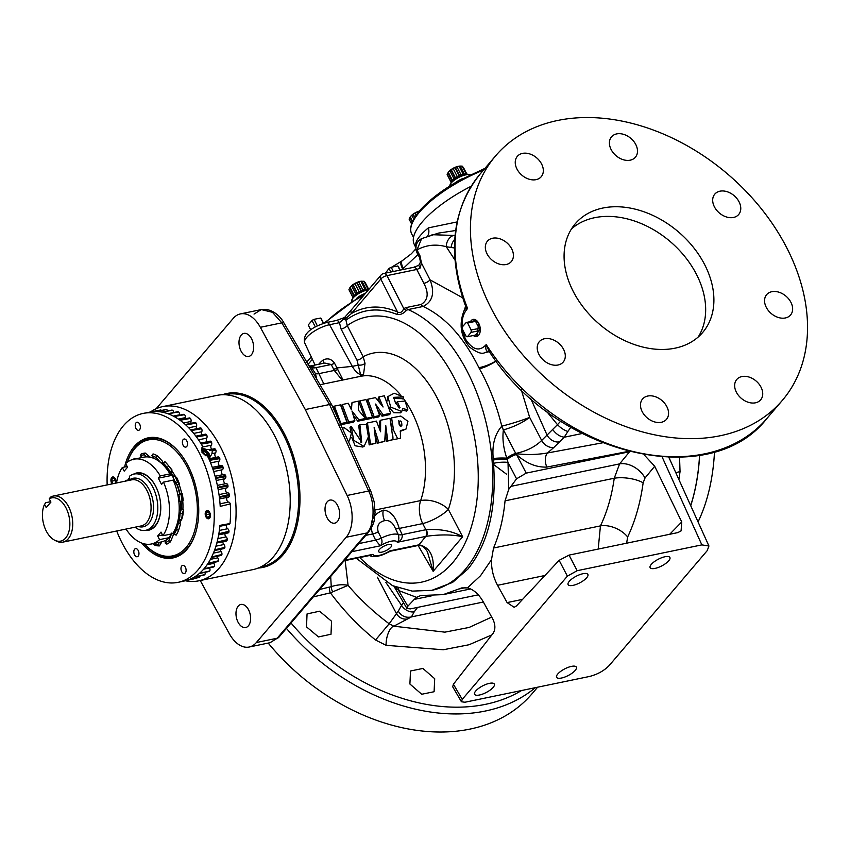 <?xml version="1.0" encoding="UTF-8"?>
<svg xmlns="http://www.w3.org/2000/svg" width="850" height="850" viewBox="0 0 850 850"><rect width="100%" height="100%" fill="white"/><g stroke="black" fill="none" stroke-linecap="round" stroke-linejoin="round"><path stroke-width="1.27" d="M398.735 420.761L398.947 421.632C398.916 425.691 399.882 426.913 401.859 425.329C401.784 421.334 400.817 420.102 398.947 421.632L400.541 426.371M397.63 438.706L400.446 438.239L400.371 430.631L405.981 429.101L407.936 421.366L400.817 416.054L391.574 417.881L393.561 430.185L397.63 438.706M392.87 439.748L400.446 438.239M400.191 431.375L405.981 429.101M348.288 441.405L349.488 440.789L351.443 433.054L344.335 427.741L342.306 428.166M403.495 396.929L394.198 393.231L387.834 396.631L390.734 407.118L401.71 411.506L402.698 408.606L407.798 409.732L405.057 401.03L397.226 401.795L400.01 407.596L395.686 403.527L393.624 397.343L403.495 396.929M387.834 396.631L386.846 401.561M388.684 406.64L393.688 412.696L400.626 412.834L401.71 411.506M402.273 410.157L406.714 411.103L407.809 409.721M417.945 254.543L402.709 268.951A10.466 3.209 -123.9 0 1 402.549 268.642A10.466 3.209 -123.9 0 1 401.274 261.364L391.765 267.123M359.869 424.501L361.696 442.212L351.146 426.328L353.759 440.332L364.055 446.462L368.433 436.804L366.318 424.596L359.869 424.501L358.711 425.744L360.889 442.202M351.146 426.328L349.987 427.561L350.721 431.428M345.451 435.126L344.218 432.406M183.09 445.219A4.133 2.476 -101.7 0 0 185.81 447.1A4.133 2.476 -101.7 0 0 186.788 440.895A4.133 2.476 -101.7 0 0 184.131 439.004A4.133 2.476 -101.7 0 0 183.09 445.219M134.544 554.848A4.133 2.476 -101.7 0 0 137.264 556.729A4.133 2.476 -101.7 0 0 138.242 550.524A4.133 2.476 -101.7 0 0 135.586 548.633A4.133 2.476 -101.7 0 0 134.544 554.848M181.688 571.625A4.133 2.476 -101.7 0 0 184.407 573.506A4.133 2.476 -101.7 0 0 185.385 567.301A4.133 2.476 -101.7 0 0 182.729 565.409A4.133 2.476 -101.7 0 0 181.688 571.625M698.232 336.983A83.736 60.743 40.5 0 0 696.373 274.168A83.736 60.743 40.5 0 0 571.519 228.873M573.367 291.678A83.736 60.743 40.5 0 0 702.695 332.456A83.736 60.743 40.5 0 0 704.607 264.52A83.736 60.743 40.5 0 0 575.28 223.752A83.736 60.743 40.5 0 0 573.367 291.678M571.455 666.379A11.124 3.761 152.7 0 0 560.713 671.351A11.124 3.761 152.7 0 0 556.601 677.301A11.124 3.761 152.7 0 0 561.521 678.024A11.124 3.761 152.7 0 0 572.252 673.051A11.124 3.761 152.7 0 0 576.374 667.101A11.124 3.761 152.7 0 0 571.455 666.379M489.43 683.347A11.124 3.761 152.7 0 0 478.688 688.33A11.124 3.761 152.7 0 0 474.576 694.28A11.124 3.761 152.7 0 0 479.496 695.003A11.124 3.761 152.7 0 0 490.227 690.019A11.124 3.761 152.7 0 0 494.349 684.069A11.124 3.761 152.7 0 0 489.43 683.347M664.987 556.75A11.124 3.761 152.7 0 0 654.245 561.722A11.124 3.761 152.7 0 0 650.133 567.673A11.124 3.761 152.7 0 0 655.053 568.395A11.124 3.761 152.7 0 0 665.784 563.423A11.124 3.761 152.7 0 0 669.896 557.472A11.124 3.761 152.7 0 0 664.987 556.75M582.962 573.718A11.124 3.761 152.7 0 0 572.22 578.691A11.124 3.761 152.7 0 0 568.108 584.641A11.124 3.761 152.7 0 0 573.028 585.363A11.124 3.761 152.7 0 0 583.759 580.391A11.124 3.761 152.7 0 0 587.871 574.441A11.124 3.761 152.7 0 0 582.962 573.718M714.425 206.869A15.704 11.39 40.5 0 0 738.671 214.519A15.704 11.39 40.5 0 0 739.032 201.779A15.704 11.39 40.5 0 0 714.776 194.14A15.704 11.39 40.5 0 0 714.425 206.869M611.15 149.589A15.704 11.39 40.5 0 0 635.396 157.229A15.704 11.39 40.5 0 0 635.758 144.489A15.704 11.39 40.5 0 0 611.511 136.85A15.704 11.39 40.5 0 0 611.15 149.589M516.981 169.076A15.704 11.39 40.5 0 0 541.227 176.715A15.704 11.39 40.5 0 0 541.588 163.976A15.704 11.39 40.5 0 0 517.342 156.336A15.704 11.39 40.5 0 0 516.981 169.076M487.071 253.916A15.704 11.39 40.5 0 0 511.328 261.566A15.704 11.39 40.5 0 0 511.679 248.827A15.704 11.39 40.5 0 0 487.433 241.177A15.704 11.39 40.5 0 0 487.071 253.916M306.51 626.875L318.495 636.926L331.001 634.238L331.564 621.254L319.579 611.214L307.052 613.923L306.51 626.875M409.902 684.016L421.717 694.259L434.095 691.73L434.701 678.714L422.907 668.451L410.507 670.99L409.902 684.016M766.296 307.381A15.704 11.39 40.5 0 0 790.543 315.021A15.704 11.39 40.5 0 0 790.904 302.292A15.704 11.39 40.5 0 0 766.657 294.642A15.704 11.39 40.5 0 0 766.296 307.381M538.953 354.418A15.704 11.39 40.5 0 0 563.199 362.068A15.704 11.39 40.5 0 0 563.561 349.329A15.704 11.39 40.5 0 0 539.304 341.689A15.704 11.39 40.5 0 0 538.953 354.418M642.218 411.708A15.704 11.39 40.5 0 0 666.464 419.358A15.704 11.39 40.5 0 0 666.825 406.619A15.704 11.39 40.5 0 0 642.579 398.979A15.704 11.39 40.5 0 0 642.218 411.708M736.387 392.222A15.704 11.39 40.5 0 0 760.633 399.872A15.704 11.39 40.5 0 0 760.994 387.132A15.704 11.39 40.5 0 0 736.748 379.493A15.704 11.39 40.5 0 0 736.387 392.222M238.032 622.157A11.773 7.066 -101.7 0 0 245.682 627.523A11.773 7.066 -101.7 0 0 248.561 609.822A11.773 7.066 -101.7 0 0 240.911 604.456A11.773 7.066 -101.7 0 0 238.032 622.157M327.08 517.788A11.773 7.066 -101.7 0 0 334.73 523.154A11.773 7.066 -101.7 0 0 337.599 505.453A11.773 7.066 -101.7 0 0 329.949 500.087A11.773 7.066 -101.7 0 0 327.08 517.788M241.049 351.103A11.773 7.066 -101.7 0 0 248.689 356.469A11.773 7.066 -101.7 0 0 251.568 338.767A11.773 7.066 -101.7 0 0 243.918 333.402A11.773 7.066 -101.7 0 0 241.049 351.103M135.957 428.442A4.133 2.476 -101.7 0 0 138.667 430.323A4.133 2.476 -101.7 0 0 139.644 424.108A4.133 2.476 -101.7 0 0 136.999 422.227A4.133 2.476 -101.7 0 0 135.957 428.442M364.586 293.643A11.773 3.984 152.7 0 0 357.138 297.787M365.999 289.34L368.454 289.149A11.146 3.772 152.7 0 0 353.037 297.043A11.146 3.772 152.7 0 0 352.941 297.16L354.131 295.726A8.957 3.028 -27.3 0 1 354.131 295.726A8.957 3.028 -27.3 0 1 354.206 295.641A8.957 3.028 -27.3 0 1 354.291 295.534L350.094 287.396A8.957 3.028 152.7 0 0 350.009 287.491A8.957 3.028 152.7 0 0 349.924 287.587L353.929 296.151M368.167 289.181L364.087 281.276A8.957 3.028 152.7 0 0 363.917 281.233L361.176 281.318L365.373 289.467L366.18 289.329L361.973 281.191L361.176 281.318A8.957 3.028 152.7 0 0 360.889 281.382L358.679 281.871L362.886 290.009L365.086 289.521A8.957 3.028 -27.3 0 1 365.373 289.467L366.18 289.329M362.886 290.009L361.356 290.774L357.149 282.625A8.957 3.028 152.7 0 0 356.819 282.774L361.016 290.923A8.957 3.028 -27.3 0 1 361.356 290.774M361.016 290.923L359.082 291.699L354.886 283.56L353.09 284.856A8.957 3.028 152.7 0 0 352.803 285.047L351.603 285.812L355.81 293.951L357.011 293.197A8.957 3.028 -27.3 0 1 357.297 292.995L359.082 291.699M355.81 293.951L354.291 295.534M361.59 281.223A7.618 2.571 152.7 0 0 361.261 281.233A7.618 2.571 152.7 0 0 350.721 286.631A7.618 2.571 152.7 0 0 350.657 286.705A7.618 2.571 152.7 0 0 350.593 286.779M350.094 287.396L351.603 285.812M354.886 283.56L356.819 282.774M357.149 282.625L358.679 281.871M368.603 289.149L365.107 282.37L363.896 281.701M413.504 237.447L411.708 233.962A73.27 24.756 -27.3 0 1 410.911 231.678A73.27 24.756 -27.3 0 1 459.361 181.624A73.27 24.756 -27.3 0 1 483.469 170.085M537.636 687.193L532.036 693.759A188.413 136.669 -139.5 0 1 268.207 643.078M488.771 351.284A5.026 3.156 -101.2 0 0 488.569 351.379L484.914 352.601C481.897 354.408 476.776 352.559 469.551 347.044C460.264 335.846 458.681 323.127 464.791 308.89C465.566 306.223 465.672 304.916 465.141 304.959L467.585 308.465C461.072 316.104 460.36 326.294 465.439 339.022C472.611 350.041 479.538 351.889 486.221 344.579L489.281 351.464L488.538 351.284A5.026 3.527 -99.6 0 0 487.815 351.517C485.86 350.742 485.329 348.436 486.221 344.579A188.413 136.669 40.5 0 0 766.912 418.455C709.421 492.936 554.136 453.942 489.079 351.22M473.344 335.516A8.712 5.228 -101.7 0 0 476.765 336.462A8.712 5.228 -101.7 0 0 478.773 323.382L473.237 319.388A8.712 5.228 -101.7 0 0 470.475 321.619M786.633 247.552A188.413 136.669 40.5 0 0 495.646 155.816A188.413 136.669 40.5 0 0 491.342 308.656A188.413 136.669 40.5 0 0 782.329 400.392A188.413 136.669 40.5 0 0 786.633 247.552M319.611 589.486L331.256 586.638L330.682 576.513M381.299 538.103C382.489 541.418 382.139 543.989 380.248 545.817L375.647 540.122A10.466 3.198 153.5 0 0 381.299 538.103A18.594 6.279 -27.3 0 1 391.351 534.523A18.594 6.279 -27.3 0 1 398.289 534.586L395.356 528.403C392.796 522.421 389.215 519.839 384.604 520.668C378.739 522.006 376.603 525.767 378.207 531.951L381.299 538.103M455.642 230.52L438.547 233.091L421.611 238.627L416.978 249.921L419.974 255.829L421.473 263.086L430.036 279.852C435.03 292.761 432.724 301.623 423.13 306.457L408.064 309.581A145.499 87.252 78.3 0 1 487.178 427.316A145.499 87.252 78.3 0 1 465.141 569.553A145.499 87.252 78.3 0 1 431.821 590.346L452.551 582.441L467.978 568.958C488.219 543.734 496.719 508.523 493.499 463.324A10.466 2.104 175.1 0 1 508.013 462.453L508.725 489.377L505.049 500.831L614.242 478.242C611.756 495.986 607.155 511.859 600.44 525.884L598.198 549.079M431.598 595.818L414.226 599.409L416.596 597.359L420.676 595.531L443.158 594.617L461.805 587.903L467.404 587.892L480.537 575.716L491.513 559.629L493.521 548.016C499.534 534.097 503.381 518.372 505.049 500.831M150.397 411.995A88.953 53.348 78.3 0 1 162.796 406.598A88.953 53.348 78.3 0 1 227.928 464.312A88.953 53.348 78.3 0 1 219.226 568.097A88.953 53.348 78.3 0 1 198.847 580.805A88.953 53.348 78.3 0 1 185.311 580.763M162.796 406.598L216.931 395.388A88.953 53.348 78.3 0 1 220.394 394.868A88.953 53.348 78.3 0 1 282.986 455.834A88.953 53.348 78.3 0 1 273.36 556.888A88.953 53.348 78.3 0 1 256.371 568.703A88.953 53.348 78.3 0 1 252.981 569.606L198.847 580.805M388.397 544.499A7.289 2.465 152.7 0 0 381.363 547.761A7.289 2.465 152.7 0 0 378.664 551.661A7.289 2.465 152.7 0 0 381.884 552.128A7.289 2.465 152.7 0 0 388.918 548.877A7.289 2.465 152.7 0 0 391.606 544.977A7.289 2.465 152.7 0 0 388.397 544.499M699.624 455.26A167.588 100.502 78.3 0 1 690.731 505.718M714.499 451.775A168.226 100.884 78.3 0 1 698.052 521.932M209.61 518.149A4.186 2.507 -101.7 0 0 209.674 512.454A4.186 2.507 -101.7 0 0 205.998 511.147A4.186 2.507 -101.7 0 0 205.934 516.842A4.186 2.507 -101.7 0 0 209.61 518.149M206.954 510.531A4.207 2.529 -101.7 0 0 205.998 511.126A4.207 2.529 -101.7 0 0 205.934 516.853A4.207 2.529 -101.7 0 0 208.654 518.766A4.207 2.529 -101.7 0 0 209.684 512.444A4.207 2.529 -101.7 0 0 206.954 510.531A4.207 2.529 -101.7 0 0 205.923 516.853A4.207 2.529 -101.7 0 0 208.664 518.766M209.281 516.874L207.294 517.278A3.018 1.817 -101.7 0 0 209.111 517.172A3.018 1.817 -101.7 0 0 209.546 516.332A3.018 1.817 -101.7 0 0 209.631 514.537A3.018 1.817 -101.7 0 0 209.153 513.071A3.018 1.817 -101.7 0 0 208.728 512.412A3.018 1.817 -101.7 0 0 208.324 512.019L206.497 512.125L205.987 514.76L207.294 517.278L209.44 516.556M209.291 513.209L208.324 512.019A3.018 1.817 -101.7 0 0 206.497 512.125A3.018 1.817 -101.7 0 0 205.987 514.76A3.018 1.817 -101.7 0 0 207.294 517.278M115.058 483.278A3.018 1.817 -101.7 0 0 115.26 482.779A3.018 1.817 -101.7 0 0 115.356 480.983A3.018 1.817 -101.7 0 0 114.877 479.506A3.018 1.817 -101.7 0 0 114.453 478.858A3.018 1.817 -101.7 0 0 114.049 478.454A3.018 1.817 -101.7 0 0 112.221 478.561A3.018 1.817 -101.7 0 0 111.711 481.196A3.018 1.817 -101.7 0 0 112.986 483.703L111.711 481.196L112.221 478.561L114.049 478.454L115.016 479.655M112.678 476.967A4.207 2.529 -101.7 0 1 115.409 478.89A4.207 2.529 -101.7 0 1 116.036 483.076A4.186 2.507 -101.7 0 0 114.888 478.082A4.186 2.507 -101.7 0 0 111.722 477.594A4.207 2.529 -101.7 0 0 111.658 483.289A4.207 2.529 -101.7 0 0 112.019 483.905A4.207 2.529 -101.7 0 1 111.658 483.289A4.207 2.529 -101.7 0 1 112.678 476.967A4.207 2.529 -101.7 0 0 111.722 477.572A4.186 2.507 -101.7 0 0 112.03 483.905M208.462 457.821A5.228 3.793 40.5 0 0 208.558 453.613A5.228 3.793 40.5 0 0 201.609 450.266M209.429 458.575A6.534 4.739 40.5 0 0 209.164 453.879A6.534 4.739 40.5 0 0 201.514 449.427M129.37 480.048L129.434 476.297A28.719 17.223 78.3 0 1 134.13 474.034A28.719 17.223 78.3 0 1 152.788 487.114A28.719 17.223 78.3 0 1 145.775 530.283A28.719 17.223 78.3 0 1 135.044 527.202M50.564 497.154A23.534 14.11 78.3 0 1 53.348 496.049A23.534 14.11 78.3 0 1 68.627 506.77A23.534 14.11 78.3 0 1 62.879 542.13A23.534 14.11 78.3 0 1 56.429 541.099L54.57 540.154A22.079 13.239 -101.7 0 0 68.446 532.992A22.079 13.239 -101.7 0 0 66.013 507.939A22.079 13.239 -101.7 0 0 49.236 498.812L50.564 497.154M49.236 498.812L50.926 502.074L46.219 507.588L44.54 504.326L45.857 502.669L50.713 501.659M44.54 504.326A22.079 13.239 -101.7 0 0 46.282 531.059A22.079 13.239 -101.7 0 0 54.57 540.154M144.351 543.883A59.245 35.53 -101.7 0 0 190.315 541.354A59.245 35.53 -101.7 0 0 187.042 466.862A59.245 35.53 -101.7 0 0 127.426 462.113M195.978 531.686A60.339 36.189 78.3 0 1 144.288 543.872M212.798 450.755L215.942 450.213A86.073 51.616 -101.7 0 0 215.528 449.406A86.073 51.616 -101.7 0 0 215.433 449.236L212.415 449.926L211.969 453.634L209.121 458.756M208.898 458.809L218.036 456.918A2.55 1.53 78.3 0 1 219.364 457.566L209.387 459.946A86.179 51.68 78.3 0 0 207.921 456.609L202.258 452.083L202.311 446.888M219.364 530.442L227.683 528.721A2.507 1.509 78.3 0 1 226.78 527.712A2.507 1.509 78.3 0 1 226.482 524.928M217.929 538.581L226.089 536.892A2.507 1.509 78.3 0 1 225.367 535.989A2.507 1.509 78.3 0 1 224.984 533.566M215.921 546.178L223.89 544.531A2.507 1.509 78.3 0 1 223.337 543.766A2.507 1.509 78.3 0 1 222.902 541.747M213.403 553.127L221.106 551.533A2.507 1.509 78.3 0 1 220.702 550.938A2.507 1.509 78.3 0 1 220.267 549.355M210.439 559.343L217.759 557.834A2.507 1.509 78.3 0 1 217.504 557.419A2.507 1.509 78.3 0 1 217.133 556.293M207.124 564.729L213.903 563.327A2.507 1.509 78.3 0 1 213.796 563.125A2.507 1.509 78.3 0 1 213.531 562.487M179.531 415.172A2.507 1.509 78.3 0 1 179.541 414.8A2.55 1.53 -101.7 0 0 178.585 411.921A86.073 51.616 -101.7 0 0 177.863 411.655L167.917 413.737A86.179 51.68 78.3 0 0 162.191 412.154L172.593 410.21A86.073 51.616 -101.7 0 0 171.87 410.072L162.244 412.038M185.332 418.795A2.507 1.509 78.3 0 1 185.321 417.647A2.55 1.53 -101.7 0 0 184.567 414.672A86.073 51.616 -101.7 0 0 183.844 414.29L173.91 416.404A86.179 51.68 78.3 0 0 168.194 413.833L178.585 411.921M191.059 423.321A2.507 1.509 78.3 0 1 191.006 421.451A2.55 1.53 -101.7 0 0 190.442 418.434A86.073 51.616 -101.7 0 0 189.741 417.924L179.807 420.091A86.179 51.68 78.3 0 0 174.176 416.553L184.567 414.672M196.637 428.708A2.507 1.509 78.3 0 1 196.509 426.169A2.55 1.53 -101.7 0 0 196.159 423.141A86.073 51.616 -101.7 0 0 195.479 422.524L185.544 424.724A86.179 51.68 78.3 0 0 180.072 420.283L190.442 418.434M201.992 434.881A2.507 1.509 78.3 0 1 201.96 434.817A2.507 1.509 78.3 0 1 201.769 431.757A2.55 1.53 -101.7 0 0 201.631 428.751A86.073 51.616 -101.7 0 0 200.982 428.028L191.048 430.27A86.179 51.68 78.3 0 0 185.799 424.957L196.159 423.141M207.049 441.766A2.507 1.509 78.3 0 1 206.805 441.373A2.507 1.509 78.3 0 1 206.72 438.132A2.55 1.53 -101.7 0 0 206.794 435.189A86.073 51.616 -101.7 0 0 206.189 434.371L196.244 436.656A86.179 51.68 78.3 0 0 191.292 430.546L201.631 428.751M219.757 465.821A2.507 1.509 78.3 0 1 218.801 464.78A2.507 1.509 78.3 0 1 219.109 461.136A2.55 1.53 -101.7 0 0 219.81 458.607A86.073 51.616 -101.7 0 0 219.364 457.566M222.987 474.64A2.507 1.509 78.3 0 1 221.786 473.503A2.507 1.509 78.3 0 1 222.243 469.774A2.55 1.53 -101.7 0 0 223.136 467.447A86.073 51.616 -101.7 0 0 222.764 466.363L212.766 468.764A86.179 51.68 78.3 0 0 209.557 460.339L219.81 458.607M225.643 483.671A2.507 1.509 78.3 0 1 224.188 482.502A2.507 1.509 78.3 0 1 224.793 478.731M219.002 494.594L227.577 492.83A2.507 1.509 78.3 0 1 225.983 491.672A2.507 1.509 78.3 0 1 226.366 487.985M220.033 503.827L228.576 502.053A2.507 1.509 78.3 0 1 227.152 500.894A2.507 1.509 78.3 0 1 227.322 497.346M211.735 449.289A2.507 1.509 78.3 0 1 211.268 448.619A2.507 1.509 78.3 0 1 211.299 445.209A2.55 1.53 -101.7 0 0 211.586 442.372A86.073 51.616 -101.7 0 0 211.023 441.469L201.078 443.785A86.179 51.68 78.3 0 0 196.477 436.964L206.794 435.189M201.652 448.163L206.922 449.512L211.034 449.427M215.996 457.342A2.507 1.509 78.3 0 1 215.284 456.45A2.507 1.509 78.3 0 1 215.443 452.912A2.55 1.53 -101.7 0 0 215.942 450.213M205.062 572.326A2.55 1.53 78.3 0 1 204.85 574.621L194.523 576.948A86.179 51.68 78.3 0 0 199.261 573.516L209.206 571.455A86.073 51.616 -101.7 0 0 209.791 570.966L199.484 573.325A86.179 51.68 78.3 0 0 203.83 568.969L213.796 566.961A86.073 51.616 -101.7 0 0 214.317 566.355L204.032 568.746A86.179 51.68 78.3 0 0 207.942 563.518L217.919 561.542A86.073 51.616 -101.7 0 0 218.376 560.83L208.123 563.253A86.179 51.68 78.3 0 0 211.533 557.228L221.521 555.294A86.073 51.616 -101.7 0 0 221.924 554.487L211.682 556.92A86.179 51.68 78.3 0 0 214.561 550.173L224.57 548.271A86.073 51.616 -101.7 0 0 224.899 547.379L214.689 549.833A86.179 51.68 78.3 0 0 216.994 542.438L227.024 540.579A86.073 51.616 -101.7 0 0 227.279 539.601L217.09 542.077A86.179 51.68 78.3 0 0 218.801 534.129L228.841 532.302A86.073 51.616 -101.7 0 0 229.022 531.261L218.864 533.736A86.179 51.68 78.3 0 0 219.948 525.353L230.01 523.547A86.073 51.616 -101.7 0 0 230.286 503.922L220.214 506.388A86.179 51.68 78.3 0 0 219.374 497.303L229.521 495.561A86.073 51.616 -101.7 0 0 229.373 494.413L219.321 496.868A86.179 51.68 78.3 0 0 217.844 487.783L228.023 486.041A86.073 51.616 -101.7 0 0 227.8 484.904L217.759 487.348A86.179 51.68 78.3 0 0 215.688 478.369L225.887 476.638A86.073 51.616 -101.7 0 0 225.59 475.511L215.571 477.944A86.179 51.68 78.3 0 0 212.914 469.179L223.136 467.447M199.994 575.886A2.55 1.53 78.3 0 1 199.559 577.267L189.21 579.551A86.179 51.68 78.3 0 0 194.289 577.086L204.223 574.993A86.073 51.616 -101.7 0 0 204.85 574.621M116.705 530.995A86.254 51.722 -101.7 0 0 122.134 543.033A86.254 51.722 -101.7 0 0 178.479 582.261L184.694 580.901A86.179 51.68 78.3 0 0 188.955 579.647L198.9 577.511A86.073 51.616 -101.7 0 0 199.559 577.267M203.777 569.032L213.722 566.982A2.55 1.53 -101.7 0 0 213.796 566.961M178.479 582.261A86.254 51.722 -101.7 0 0 199.197 452.699A86.254 51.722 -101.7 0 0 143.523 413.344A86.254 51.722 -101.7 0 0 107.164 484.914M211.586 442.372L201.28 444.125A86.179 51.68 78.3 0 1 202.704 446.505L202.002 447.334M162.382 412.016L161.925 412.101A86.179 51.68 78.3 0 0 156.251 411.538L166.653 409.551A86.073 51.616 -101.7 0 0 165.952 409.541L155.986 411.538A86.179 51.68 78.3 0 0 150.439 411.995L160.852 409.966A86.073 51.616 -101.7 0 0 160.161 410.082L150.184 412.038A86.179 51.68 78.3 0 0 149.77 412.123L143.523 413.344M124.589 467.011A61.306 36.763 78.3 0 1 179.424 452.54A61.306 36.763 78.3 0 1 188.062 465.768A61.306 36.763 78.3 0 1 195.872 532.036A61.306 36.763 78.3 0 1 141.854 543.139M158.132 492.044A28.719 17.223 -101.7 0 0 155.752 486.498A28.719 17.223 -101.7 0 0 137.105 473.418L134.13 474.034M145.775 530.283L148.739 529.667A28.719 17.223 -101.7 0 0 160.65 504.231M173.209 476.744A37.953 22.759 -101.7 0 0 165.346 466.767L161.489 463.324A43.297 25.968 78.3 0 1 169.979 473.896L172.996 476.839M116.493 482.981A43.297 25.968 78.3 0 1 122.326 467.489L124.206 471.123L127.532 467.224L125.651 463.579A43.297 25.968 78.3 0 1 133.832 459.212L143.544 457.204A43.297 25.968 78.3 0 1 161.489 463.324M133.482 474.183A29.251 17.542 78.3 0 1 155.678 486.285A29.251 17.542 78.3 0 1 158.111 491.98A29.251 17.542 78.3 0 1 160.661 504.284A29.251 17.542 78.3 0 1 145.106 530.4M459.797 166.101A7.618 2.571 152.7 0 0 459.467 166.122A7.618 2.571 152.7 0 0 448.928 171.509A7.618 2.571 152.7 0 0 448.864 171.594A7.618 2.571 152.7 0 0 448.8 171.668M452.083 180.933L447.939 172.901L447.153 174.462A8.957 3.028 152.7 0 0 447.153 174.601L451.053 182.166M447.939 172.901L452.338 180.625A8.957 3.028 -27.3 0 1 452.338 180.614A8.957 3.028 -27.3 0 1 452.413 180.529A8.957 3.028 -27.3 0 1 452.498 180.423L448.301 172.284A8.957 3.028 152.7 0 0 448.216 172.38A8.957 3.028 152.7 0 0 448.131 172.476L448.864 171.594M464.206 174.229L466.661 174.038A11.146 3.772 152.7 0 0 451.244 181.932A11.146 3.772 152.7 0 0 451.148 182.049L452.136 181.039M325.401 322.788A73.27 24.756 -27.3 0 1 361.154 296.735A73.27 24.756 -27.3 0 1 363.811 295.279M368.241 435.285L369.155 444.911L375.934 443.201L374.138 427.582L378.866 442.595L384.71 441.384L385.73 425.414L387.77 440.746L393.104 439.641L389.991 418.285L380.63 420.219L380.587 431.747L376.412 421.101L367.455 422.96L370.558 444.306L375.934 443.201M367.455 422.96L366.297 424.192L367.551 430.642M380.63 420.219L379.472 421.462L379.451 428.538M385.464 432.576L386.368 441.352L393.104 439.641M375.264 435.413L377.464 443.19L384.71 441.384M367.774 399.234L367.03 401.115L373.044 418.062L378.547 416.925L379.631 415.554L375.551 404.069L383.106 414.821L390.649 413.259L384.328 395.803L378.866 396.939L383.063 407.001L375.572 397.619L367.774 399.234L374.138 416.691L379.631 415.554M378.866 396.939L378.123 398.82L379.844 402.666M377.814 409.902L382.011 416.192L389.555 414.63L390.649 413.259M365.192 418.891L365.394 419.645L371.418 418.402L372.513 417.021L366.042 399.585L359.933 400.849L366.488 418.274L372.513 417.021M359.933 400.849L359.189 402.741L364.82 417.584M340.754 424.745L345.876 423.683L346.959 422.312L340.489 404.876L334.39 406.141L340.935 423.555L346.959 422.312M334.379 409.583L337.801 418.211M342.199 404.526L341.456 406.406L347.618 423.321L353.738 422.057L354.832 420.686L351.974 411.017L358.902 419.836L365.521 418.476L358.339 410.136L358.934 401.062L352.049 402.486L351.369 409.7L348.309 403.261L342.199 404.526L348.712 421.951L354.832 420.686M352.049 402.486L350.848 408.499M353.409 415.438L357.808 421.217L364.427 419.847L365.521 418.476M397.226 401.795L396.302 403.453L399.213 408.096M393.656 398.522L402.634 398.671M391.574 417.881L390.309 419.719M390.352 419.921L392.137 430.036M392.753 435.285L392.955 437.538M351.73 437.378L355.119 445.772L362.684 447.026L364.055 446.462M476.765 336.462L478.773 323.382A8.712 5.228 -101.7 0 0 473.237 319.388M471.07 332.414L479.209 330.639L475.416 335.081L467.468 336.728L471.07 332.414A7.108 4.261 78.3 0 0 471.102 329.938L467.627 323L475.564 321.353L479.23 328.451L471.102 329.938M475.564 321.353A7.225 4.335 78.3 0 0 474.151 320.854L466.214 322.501L462.421 326.846A7.108 4.261 78.3 0 0 462.389 329.322L466.055 336.228A7.225 4.335 78.3 0 0 467.468 336.728M467.468 336.632A7.108 4.261 78.3 0 1 465.874 336.069M466.023 322.628A7.108 4.261 78.3 0 1 467.617 323.202M479.241 328.259A7.108 4.261 78.3 0 1 479.209 330.735M479.23 328.451A7.225 4.335 78.3 0 1 479.209 330.639M471.293 330.098A7.225 4.335 78.3 0 1 471.261 332.286M466.214 322.501A7.225 4.335 78.3 0 1 467.627 323M308.231 324.987A7.225 2.444 152.7 0 0 308.284 325.125L310.76 329.917L308.231 324.987L312.024 320.535L315.318 326.921M317.316 325.848L314.118 319.303L320.652 318.059L323.382 323.351M314.118 319.303A7.108 2.401 152.7 0 0 311.876 320.546M314.001 319.441A7.225 2.444 152.7 0 0 312.024 320.535M321.194 318.644A7.225 2.444 152.7 0 0 321.141 318.495A7.225 2.444 152.7 0 0 320.652 318.059M385.348 272.914A7.225 2.444 152.7 0 0 385.401 273.062A7.225 2.444 152.7 0 0 385.454 273.147L388.992 268.483L390.957 272.011M393.263 271.533L391.223 267.229L397.768 265.997L399.914 270.151M391.223 267.229A7.108 2.401 152.7 0 0 388.992 268.483M391.117 267.368A7.225 2.444 152.7 0 0 389.141 268.473M398.31 266.571A7.225 2.444 152.7 0 0 398.246 266.433A7.225 2.444 152.7 0 0 397.768 265.997M411.623 223.879L409.126 219.034A8.957 3.028 152.7 0 0 409.126 219.173L411.591 223.954M418.859 211.331L417.329 212.096L417.817 213.031M417.562 213.35L416.999 212.245L415.066 213.021L416.192 215.22M414.811 217.303L413.27 214.317L415.066 213.021M413.27 214.317A8.957 3.028 152.7 0 0 412.983 214.519L414.598 217.643M413.759 219.087L411.783 215.273L412.983 214.519M411.783 215.273L410.263 216.856L412.601 221.383M412.484 221.659L409.902 217.472L412.293 222.094M410.263 216.856A8.957 3.028 152.7 0 0 410.104 217.048L410.837 216.166A7.618 2.571 152.7 0 1 419.39 211.076M409.126 219.034L409.902 217.472M462.793 178.532A11.773 3.984 152.7 0 0 455.345 182.676M463.293 174.409L459.096 166.271L456.886 166.759L461.093 174.898L463.293 174.409A8.957 3.028 -27.3 0 1 463.579 174.346L464.387 174.218L460.179 166.079L462.124 166.122L466.236 174.069M459.096 166.271A8.957 3.028 152.7 0 1 459.382 166.207L460.179 166.079L459.382 166.207L463.579 174.346L464.387 174.218M461.093 174.898L459.563 175.663L455.356 167.514A8.957 3.028 152.7 0 0 455.026 167.663L459.223 175.812A8.957 3.028 -27.3 0 1 459.563 175.663M459.223 175.812L457.289 176.587L453.092 168.449L455.026 167.663M455.217 178.086L451.01 169.936L449.809 170.701L454.017 178.84L455.217 178.086A8.957 3.028 -27.3 0 1 455.504 177.884L457.289 176.587M454.017 178.84L452.498 180.423M453.092 168.449L451.297 169.745L455.504 177.884M448.301 172.284L449.809 170.701M447.153 174.462L451.095 182.113M466.809 174.027L463.314 167.259L462.103 166.589M466.374 174.059L462.294 166.164A8.957 3.028 152.7 0 0 462.124 166.122M455.356 167.514L456.886 166.759M133.832 459.212A43.297 25.968 78.3 0 1 160.268 475.904L158.323 478.189L161.542 484.415L163.487 482.141L173.198 480.123A43.297 25.968 78.3 0 1 175.132 529.253L177.299 524.567A37.953 22.759 -101.7 0 0 179.775 517.076M180.614 511.764A37.953 22.759 -101.7 0 0 180.678 501.383M179.616 494.084A37.953 22.759 -101.7 0 0 176.715 484.16M175.015 529.497A38.579 23.141 -101.7 0 0 175.897 528.201L174.165 534.278L176.163 535.117A47.101 28.252 78.3 0 0 178.585 530.347L180.37 524.514L180.009 523.079L178.309 523.43A38.579 23.141 -101.7 0 0 179.584 519.637M182.293 513.57L183.43 510.011A40.417 24.236 78.3 0 1 182.676 516.364L182.144 515.567L182.676 516.364L181.539 519.924A47.101 28.252 78.3 0 0 182.293 513.57L180.136 513.241L181.188 509.554A38.579 23.141 -101.7 0 0 181.05 501.319M180.965 494.328L182.166 493.489A40.417 24.236 78.3 0 1 183.207 500.342L182.017 501.192A47.101 28.252 78.3 0 0 180.965 494.328L178.829 494.636L179.945 493.786A38.579 23.141 -101.7 0 0 177.438 484.989L175.536 483.066L177.501 482.141A47.101 28.252 78.3 0 0 174.834 475.979L176.789 477.806L176.492 478.476L176.789 477.806A40.417 24.236 78.3 0 1 179.456 483.969L177.501 482.141M173.57 476.574A38.579 23.141 -101.7 0 0 170.414 471.697L167.121 467.5L168.778 466.087A47.101 28.252 78.3 0 0 167.588 464.589A47.101 28.252 78.3 0 0 164.964 461.678L163.306 463.101A45.56 27.328 78.3 0 1 165.909 465.981A45.56 27.328 78.3 0 1 167.121 467.5M163.306 463.101L166.6 467.298A38.579 23.141 -101.7 0 0 161.288 463.154M157.356 455.791L156.081 457.502A45.56 27.328 78.3 0 0 151.778 455.621L153.053 453.911A47.101 28.252 78.3 0 1 157.356 455.791L162.308 461.072L162.828 462.697A38.579 23.141 78.3 0 1 163.381 463.038M168.778 466.087L172.061 470.071A40.417 24.236 78.3 0 0 170.776 468.446L172.114 471.346A38.579 23.141 78.3 0 1 175.482 476.584M177.352 484.755A38.579 23.141 78.3 0 1 177.438 484.989L179.456 483.969L179.148 484.638A38.579 23.141 78.3 0 1 181.645 493.425L179.945 493.786A38.579 23.141 78.3 0 1 179.956 493.839M182.729 500.682A38.579 23.141 78.3 0 1 182.899 509.203L181.188 509.554A38.579 23.141 78.3 0 1 181.156 510.053M181.124 519.86A38.579 23.141 78.3 0 1 180.009 523.079M175.143 531.069A38.579 23.141 78.3 0 1 173.496 532.653L173.273 532.706M155.104 545.424L153.765 544.159A45.56 27.328 78.3 0 0 158.047 544.627L159.386 545.902A47.101 28.252 78.3 0 1 155.104 545.424M159.386 545.902L161.861 541.811M158.047 544.627L159.439 542.332M154.222 543.416L153.765 544.159M166.812 544.138L165.102 542.959A45.56 27.328 78.3 0 0 168.768 540.611L170.478 541.79A47.101 28.252 78.3 0 1 166.812 544.138M170.478 541.79L173.506 534.491L173.496 532.653M168.768 540.611L171.796 533.301M166.398 539.846L165.102 542.959M174.165 534.278A45.56 27.328 78.3 0 0 176.577 529.508L178.585 530.347M176.577 529.508L178.309 523.43A38.579 23.141 78.3 0 1 175.897 528.201M181.539 519.924L179.393 519.605A45.56 27.328 78.3 0 0 180.136 513.241M183.43 510.011L182.899 509.203L183.43 510.011M182.017 501.192L179.881 501.489A45.56 27.328 78.3 0 0 178.829 494.636M182.166 493.489L183.228 500.31M175.536 483.066A45.56 27.328 78.3 0 0 172.879 476.903L174.834 475.979M172.114 471.346L170.404 471.495M151.778 455.621L154.721 458.766M161.117 463.048L156.081 457.502M145.212 453.039L144.341 454.803A45.56 27.328 78.3 0 0 140.282 455.759L141.164 454.006A47.101 28.252 78.3 0 1 145.212 453.039L150.376 457.279M140.282 455.759L142.343 457.449M146.869 456.875L144.341 454.803M133.503 459.287A47.101 28.252 78.3 0 1 134.449 458.309L133.907 459.85M135.458 458.873L134.449 458.309M162.828 462.697L161.16 463.038M127.999 479.995A29.251 17.542 78.3 0 1 129.402 477.859M130.029 480.611L128.881 479.814L125.906 480.431A28.719 17.223 78.3 0 0 125.513 481.121M160.268 475.904L169.979 473.896M175.132 529.253A43.297 25.968 78.3 0 1 172.603 533.715L162.892 535.734L161.011 532.089L157.686 535.989L159.556 539.633A43.297 25.968 78.3 0 1 151.374 544A43.297 25.968 78.3 0 1 126.034 529.072M163.487 482.141A43.297 25.968 78.3 0 1 162.892 535.734M159.556 539.633L169.278 537.625A43.297 25.968 78.3 0 1 161.096 541.992L151.374 544M122.326 467.489L127.149 466.491M157.686 535.989L162.509 534.99M169.278 537.625L171.445 533.141M158.323 478.189L172.083 475.341M173.198 480.123L175.302 481.567M127.373 462.145A60.339 36.189 78.3 0 1 179.658 452.816M219.852 526.299L229.149 524.376A2.55 1.53 -101.7 0 0 230.01 523.547M227.683 528.721A2.55 1.53 78.3 0 1 229.022 531.261M218.663 534.873L228.076 532.929A2.55 1.53 -101.7 0 0 228.841 532.302M226.089 536.892A2.55 1.53 78.3 0 1 227.279 539.601M216.846 543.001L226.366 541.025A2.55 1.53 -101.7 0 0 227.024 540.579M223.89 544.531A2.55 1.53 78.3 0 1 224.899 547.379M214.413 550.566L224.039 548.569A2.55 1.53 -101.7 0 0 224.57 548.271M221.106 551.533A2.55 1.53 78.3 0 1 221.924 554.487M211.406 557.483L221.138 555.464A2.55 1.53 -101.7 0 0 221.521 555.294M217.759 557.834A2.55 1.53 78.3 0 1 218.376 560.83M207.846 563.667L217.674 561.627A2.55 1.53 -101.7 0 0 217.919 561.542M213.903 563.327A2.55 1.53 78.3 0 1 214.317 566.355M203.649 569.181L209.578 567.949A2.507 1.509 78.3 0 1 209.536 567.843M209.578 567.949A2.55 1.53 78.3 0 1 209.791 570.966M194.246 578.51A2.55 1.53 78.3 0 1 193.981 578.861L185.714 580.667M161.468 410.433A2.55 1.53 -101.7 0 0 160.852 409.966M167.684 410.922A2.55 1.53 -101.7 0 0 166.653 409.551M173.708 412.516A2.55 1.53 -101.7 0 0 172.593 410.21M189.146 418.051A2.55 1.53 78.3 0 1 189.444 417.945A2.55 1.53 78.3 0 1 189.741 417.924M185.3 424.511L195.001 422.503A2.55 1.53 78.3 0 1 195.479 422.524M190.729 429.93L200.324 427.943A2.55 1.53 78.3 0 1 200.982 428.028M195.861 436.146L205.349 434.18A2.55 1.53 78.3 0 1 206.189 434.371M200.643 443.094L210.024 441.15A2.55 1.53 78.3 0 1 211.023 441.469M215.433 449.236A2.55 1.53 -101.7 0 0 214.264 448.768L211.055 449.427M220.851 465.715A2.55 1.53 78.3 0 1 221.287 465.513A2.55 1.53 78.3 0 1 222.764 466.363M223.688 474.544A2.55 1.53 78.3 0 1 223.975 474.438A2.55 1.53 78.3 0 1 225.59 475.511M224.814 478.731L216.24 480.505L224.814 478.731A2.55 1.53 -101.7 0 0 225.887 476.638M226.068 483.576L217.366 485.382L225.941 483.618A2.55 1.53 78.3 0 1 226.068 483.576A2.55 1.53 78.3 0 1 227.8 484.904M226.961 487.858L218.206 489.674L226.78 487.879A2.55 1.53 -101.7 0 0 226.961 487.858A2.55 1.53 -101.7 0 0 228.023 486.041M227.577 492.83A2.55 1.53 78.3 0 1 229.373 494.413M228.119 497.112A2.55 1.53 -101.7 0 0 228.469 497.112A2.55 1.53 -101.7 0 0 229.521 495.561M228.576 502.053A2.55 1.53 78.3 0 1 230.286 503.922M209.567 450.447L212.415 449.926M126.469 465.163A59.245 35.53 -101.7 0 0 126.044 466.714M125.896 481.036L125.906 480.431M205.562 455.632A3.272 2.369 40.5 0 0 204.51 454.346A3.272 2.369 40.5 0 0 203.267 453.603M205.955 455.866L202.927 453.156M207.591 456.535A3.772 2.741 40.5 0 0 207.421 453.847A3.772 2.741 40.5 0 0 204.531 451.414A3.772 2.741 40.5 0 0 202.034 451.616M207.347 456.886L207.421 453.847L204.531 451.414L201.567 452.03M205.955 455.558L207.421 453.847M203.065 453.124L204.531 451.414M114.835 478.029L112.221 478.561M115.239 480.462L111.711 481.196M209.111 511.583L206.497 512.125M209.525 514.027L205.987 514.76M690.678 505.612A167.482 100.438 -101.7 0 0 699.561 455.271M461.444 701.771L464.929 702.238L589.624 676.441C597.593 674.358 604.116 670.724 609.184 665.539L707.221 550.63L708.932 545.997L701.856 544.882L577.171 570.69L567.386 576.141L462.251 699.369L461.444 701.771L452.689 686.779L453.411 684.239L493.17 633.229C495.529 629.329 495.433 624.676 492.883 619.246L483.342 601.97C478.848 594.107 473.535 589.422 467.404 587.892M415.809 247.69L414.131 244.12A75.788 25.606 -27.3 0 1 471.229 186.203M414.226 599.409L407.841 606.231L406.948 608.483L410.391 608.887L478.306 594.83M491.513 559.629C491.226 568.671 493.244 577.235 497.558 585.31L507.099 602.586L514.154 607.293L516.418 605.986L559.13 560.331L569.032 555.114L677.875 532.589L681.084 530.889L681.742 521.964L669.683 534.278M645.033 477.987A20.931 14.482 39.4 0 0 619.607 463.888L614.242 478.242A20.931 7.661 7.7 0 1 643.142 482.8L645.033 477.987L654.681 466.246L644.109 454.793M629.648 451.722L526.214 473.121L516.556 478.816L508.725 489.377M626.62 543.192L627.651 536.966A20.931 12.421 25.5 0 0 600.44 525.884L493.521 548.016M654.681 466.246L681.742 521.964M493.499 463.324L493.234 458.511C491.927 445.017 494.774 434.244 501.787 426.179L502.042 426.116A10.466 6.141 -104.4 0 0 503.444 429.909L503.391 429.93C502.244 438.685 503.381 448.099 506.812 458.171L508.013 462.453L516.556 478.816M502.042 426.116C512.476 423.428 521.688 420.527 529.667 417.403C522.516 422.748 513.772 426.913 503.444 429.909L515.727 453.433A7.958 2.316 152.4 0 0 506.812 458.171A10.466 1.243 178.2 0 0 493.234 458.511M496.156 361.112A20.931 6.683 -29 0 1 479.464 368.772C489.303 386.389 496.74 405.524 501.787 426.179A10.466 6.258 -108.7 0 0 503.391 429.93M493.234 458.628A10.466 1.286 178.1 0 1 506.823 458.246A7.958 2.21 153.1 0 1 515.812 453.603L516.481 454.506A7.958 2.316 152.4 0 0 507.163 459.489A10.466 1.498 177.4 0 0 493.287 459.988M416.596 597.359L398.703 590.58L395.346 586.819M398.576 587.987A10.466 7.31 -62.9 0 1 398.703 590.58L407.841 606.231M396.196 587.138A10.466 7.724 -56.7 0 1 396.238 587.871A7.958 2.826 148.9 0 0 395.994 589.751L395.919 589.624A7.958 2.72 149.7 0 0 395.951 589.688M396.153 587.127A10.466 7.746 -56.4 0 1 396.196 587.828A7.958 2.72 149.7 0 0 395.919 589.624L393.954 586.266M358.743 543.617L375.647 540.122L372.576 533.959C369.038 522.283 372.619 514.346 383.297 510.138C390.469 510.627 395.781 516.726 399.245 528.434L402.188 534.629A10.466 3.336 -25.4 0 1 398.289 534.586C399.266 537.954 398.937 540.515 397.279 542.3A13.568 4.59 152.7 0 0 391.202 541.206A13.568 4.59 152.7 0 0 380.248 545.817L351.847 551.703M375.062 510.021L420.654 500.586A20.931 12.559 -101.7 0 0 422.705 523.589L425.892 529.72L402.188 534.629C402.624 538.199 400.998 540.759 397.279 542.3L425.744 536.403A5.026 3.018 -101.7 0 0 425.892 529.72L426.328 529.635C440.661 528.796 452.763 531.176 462.634 536.764C452.731 534.512 440.619 534.352 426.286 536.297A5.026 2.911 -102.5 0 0 426.328 529.635M388.578 552.011L390.022 550.811L391.138 551.055L388.578 552.011C380.513 556.399 374.096 557.579 369.346 555.539M369.357 555.549L372.991 554.338L369.516 555.624M316.752 379.142L315.403 373.522L310.537 365.999L315.998 367.646L323.829 383.934M310.335 366.021L324.743 363.035L331.234 364.501L315.998 367.646A10.466 3.729 -29.2 0 1 312.099 367.614A18.594 6.279 152.7 0 0 309.719 367.104M310.558 366.01L308.656 365.277M521.199 389.534L529.667 417.403L541.673 440.449C535.075 446.888 526.426 451.212 515.727 453.433L515.812 453.603C526.256 454.994 536.828 454.793 547.506 452.976L602.384 442.85M396.865 587.393A10.466 7.629 -58.4 0 1 396.95 588.689A7.958 2.72 149.7 0 0 396.546 590.676L395.994 589.751M570.775 427.359L567.906 431.418A10.466 3.559 -141.6 0 1 557.462 424.671L541.673 440.449A10.466 7.714 43 0 0 553.924 447.408L547.506 452.976A10.466 6.194 -100 0 0 546.869 467.075C536.265 467.5 526.139 463.303 516.481 454.506L526.214 473.121M679.554 457.332L680.043 471.633L678.884 479.517M680.043 471.633A20.931 7.692 7.2 0 0 675.867 472.823M669.577 457.374A20.931 10.349 -22.5 0 0 669.874 459.574M670.129 460.169L668.822 457.353M419.974 255.829A5.026 2.051 151.6 0 0 419.571 257.55L420.474 262.151A5.026 1.456 -177.1 0 0 421.473 263.086L420.017 268.164L416.776 269.471L386.973 275.634A5.026 1.923 153 0 0 380.789 279.076L351.422 313.501L344.739 319.441L344.239 318.623L339.426 322.671A5.026 3.018 -101.7 0 0 336.239 320.524L326.358 322.575C316.466 325.571 301.867 331.797 304.683 342.911L315.084 365.043M344.239 318.623L345.249 317.634M351.613 309.581L380.981 275.156A5.026 3.644 -139.5 0 0 380.789 279.076L397.566 311.993C400.127 313.374 402.188 312.237 403.761 308.561L406.098 307.572A5.026 3.018 78.3 0 0 408.064 309.581L406.566 310.271C403.378 313.714 400.169 315.084 396.918 314.404A5.026 3.783 114.1 0 0 397.566 311.993C381.225 304.938 365.851 305.437 351.422 313.501A5.026 3.644 -139.5 0 1 351.613 309.581L344.409 317.677M406.098 307.572L421.164 304.459C428.113 300.103 429.006 293.059 423.853 283.316L416.776 269.471A5.026 3.018 -101.7 0 0 413.599 267.325L383.786 273.487A5.026 5.026 0 0 0 380.981 275.156M420.017 268.164L418.752 265.327L413.599 267.325M419.571 257.55L417.148 253.077A5.026 2.051 151.5 0 1 417.541 251.366M454.474 247.977L446.239 246.723C435.88 243.854 426.126 244.928 416.978 249.921A5.026 0.627 165.2 0 0 416.139 250.527L417.148 253.077M396.918 314.404C378.473 306.988 361.484 308.901 345.95 320.131L347.257 325.603L363.163 356.766L365.022 363.322L363.577 374.021A5.026 4.771 19.7 0 1 360.612 374.733L357.011 360.188L341.094 329.035L339.426 322.671L329.545 324.711A5.026 3.018 -101.7 0 0 326.358 322.575M363.577 374.021L360.198 376.422L360.612 374.733A20.931 12.559 78.3 0 1 352.314 366.371L358.647 365.054A5.026 2.794 -9.2 0 0 365.022 363.322M404.983 400.669A78.508 47.079 -101.7 0 1 420.654 500.586A20.931 11.815 -160.9 0 1 448.354 509.405A98.706 59.192 78.3 0 0 435.168 394.219A98.706 59.192 78.3 0 0 363.163 356.766A5.026 1.923 -27.1 0 1 357.011 360.188M359.784 557.547A135.394 81.196 -101.7 0 0 452.582 562.796A135.394 81.196 -101.7 0 0 459.563 388.939A135.394 81.196 -101.7 0 0 347.257 325.603A5.026 1.923 -27 0 1 341.094 329.035M345.95 320.131L344.739 319.441M406.566 310.271A5.026 3.443 55.3 0 1 403.761 308.561L386.973 275.634A5.026 3.018 -101.7 0 0 383.786 273.487M462.655 297.766L430.036 279.852A5.026 1.923 -27.1 0 1 423.853 283.316M200.239 580.518L229.277 633.622A31.407 18.828 -101.7 0 0 249.188 647.02A31.407 18.828 -101.7 0 0 256.371 642.526L277.185 638.222A5.026 3.644 40.5 0 0 278.832 637.287L270.056 642.696L277.185 638.222L366.998 532.95C374.319 526.076 375.201 503.434 368.634 491.024A5.026 1.679 -24.3 0 1 370.887 491.438L331.787 404.887L329.556 404.526L281.839 322.851L272.467 312.301L261.29 309.581L254.033 314.086M240.423 313.905L261.29 309.581C272.096 307.721 281.053 317.092 284.006 323.096A5.026 1.721 149.7 0 0 281.839 322.851L260.334 327.303A31.407 18.828 -101.7 0 0 240.423 313.905A31.407 18.828 -101.7 0 0 233.229 318.389L156.145 408.744M370.887 491.438L374.181 501.872L375.062 512.678C373.798 519.977 375.966 520.912 368.656 532.004L368.656 532.004A5.026 3.644 40.5 0 1 366.998 532.95L346.194 537.253A31.407 18.828 -101.7 0 0 347.129 495.476L368.634 491.024L329.556 404.526L305.299 409.551L347.129 495.476M332.764 591.855A5.026 2.104 -113.9 0 1 331.256 586.638C337.333 584.683 342.933 584.258 348.075 585.363L330.406 592.822L313.278 596.912M329.757 587.116A5.026 2.911 -103.4 0 0 330.406 592.822C343.304 610.268 358.339 626.004 375.53 640.018L389.162 623.773L393.816 626.184L444.869 632.156L469.136 627.438L491.693 617.089M465.141 304.959C447.068 252.917 452.104 209.227 480.239 173.889A188.413 136.669 40.5 0 0 467.585 308.465C464.791 308.646 464.228 308.848 465.906 309.071M415.852 246.978A10.466 9.796 -9.5 0 0 415.724 246.691L415.873 242.93C417.233 238.616 421.398 233.601 428.358 227.885A10.466 7.873 -119.8 0 1 427.582 236.045M416.426 244.46A10.466 9.637 11.5 0 0 415.873 242.93M428.358 227.885L457.109 221.924M484.914 352.601L489.388 351.666M344.59 560.214L372.991 554.338A13.568 4.59 152.7 0 0 390.022 550.811L419.018 544.818C429.707 547.145 434.414 555.985 433.139 571.338L427.412 551.767C424.246 546.72 421.037 544.648 417.796 545.551L417.796 545.551A5.026 3.113 79.1 0 1 417.552 545.572M323.457 363.301A5.026 2.454 51.1 0 0 323 360.103C327.516 357.776 331.362 358.817 334.549 363.216L343.049 379.961M342.199 380.141L334.305 370.441L331.234 364.501A5.026 1.87 152 0 0 334.549 363.216M333.731 369.197A5.026 1.87 152 0 0 337.046 367.922L352.314 366.371L329.545 324.711A18.594 6.279 152.7 0 0 311.674 332.966A18.594 6.279 152.7 0 0 304.683 342.911M315.403 373.522A10.466 3.729 -29.2 0 0 319.303 373.554L334.305 370.441A5.026 2.242 158.5 0 0 337.673 369.601M345.142 560.575L348.075 585.363C360.166 599.548 373.862 612.351 389.162 623.773L398.278 611.182L401.551 605.306A10.466 7.416 37.2 0 0 414.226 611.83L411.453 616.898L393.816 626.184A12.984 5.121 102.7 0 0 386.134 645.32L375.53 640.018M491.874 634.897L469.051 644.746L443.296 649.761L386.134 645.32M395.356 528.403A10.466 3.336 -25.4 0 0 399.245 528.434L422.705 523.589A20.931 6.131 152.5 0 0 448.354 509.405L462.634 536.764L433.139 571.338L417.902 545.094M552.946 429.877C556.336 434.286 560.107 436.719 564.251 437.166L553.924 447.408M567.906 431.418L564.251 437.166M530.644 398.31L546.954 434.871A10.466 7.756 43.9 0 0 559.226 441.873M546.465 411.198L557.462 424.671L560.702 421.154M385.836 582.388L401.551 605.306L403.559 602.682M398.278 611.182C401.328 615.984 405.493 617.939 410.784 617.058M377.379 577.171L396.376 613.487A10.466 10.009 47.3 0 0 407.936 618.917M403.325 268.547A10.466 3.517 -123.1 0 1 402.209 260.748L401.274 261.364M432.034 234.706L455.079 235.482M454.962 260.004L446.239 246.723A10.466 8.096 -74 0 1 454.229 235.238M451.127 247.18A10.466 7.459 -71.1 0 1 454.771 239.328M496.017 360.931A20.931 7.682 -26.1 0 1 478.89 367.668C463.771 337.227 445.188 316.827 423.13 306.457A5.026 3.018 78.3 0 1 421.164 304.459M479.464 368.772L478.89 367.668M411.453 616.898L483.363 602.013M346.194 537.253L256.371 642.526M260.334 327.303L305.299 409.551M564.846 437.102L582.037 433.543M506.589 474.236L492.277 463.526M353.876 296.044L349.733 288.012L348.946 289.574A8.957 3.028 152.7 0 0 348.946 289.712L352.846 297.277M349.733 288.012L350.657 286.705M348.946 289.574L352.888 297.224M357.011 293.197L352.803 285.047M353.09 284.856L357.297 292.995M365.086 289.521L360.889 281.382M363.917 281.233L368.029 289.191M401.306 426.041L400.573 426.286M334.815 411.581L333.582 406.311L332.531 406.523M347.618 423.321L348.712 421.951M357.808 421.217L358.902 419.836M339.851 424.936L340.935 423.555M333.646 408.021L334.39 406.141M365.394 419.645L366.488 418.274M373.044 418.062L374.138 416.691M382.011 416.192L383.106 414.821M369.155 444.911L370.558 444.306M377.464 443.19L378.866 442.595M386.368 441.352L387.77 440.746M222.615 394.655A88.814 53.263 78.3 0 1 290.615 447.769A88.814 53.263 78.3 0 1 283.146 554.742A88.814 53.263 78.3 0 1 258.496 568.023M368.475 289.808A11.773 3.984 152.7 0 0 353.016 298.063A11.773 3.984 152.7 0 0 351.645 301.123M535.298 687.682A188.413 136.669 -139.5 0 1 286.429 628.373M220.394 394.868L229.659 393.986A87.933 52.732 78.3 0 1 291.529 454.261A87.933 52.732 78.3 0 1 282.009 554.157A87.933 52.732 78.3 0 1 265.221 565.845L256.371 568.703M129.37 479.995A24.788 14.864 78.3 0 1 149.239 489.547A24.788 14.864 78.3 0 1 152.384 516.418A24.788 14.864 78.3 0 1 138.359 526.511M53.348 496.049L131.697 479.836A23.534 14.11 78.3 0 1 146.976 490.556A23.534 14.11 78.3 0 1 141.238 525.916L62.879 542.13M173.304 416.096L179.541 414.8M178.362 419.082L185.321 417.647M183.547 422.992L191.006 421.451M188.711 427.784L196.509 426.169M193.736 433.415L201.769 431.757M198.507 439.832L206.72 438.132M210.598 462.889L219.109 461.136M213.69 471.548L222.243 469.774M202.204 447.089L211.299 445.209M211.969 453.634L215.443 452.912M470.007 174.877A11.773 3.984 152.7 0 0 460.806 176.471A11.773 3.984 152.7 0 0 451.223 182.952A11.773 3.984 152.7 0 0 449.852 186.012M404.706 400.276A78.508 47.079 -101.7 0 0 403.123 398.108M400.138 394.368A78.508 47.079 -101.7 0 0 360.836 376.284L320.014 384.731M166.6 467.298A38.579 23.141 78.3 0 1 170.414 471.697M178.362 523.664A38.877 23.311 78.3 0 1 175.95 528.434M166.589 467.086A38.877 23.311 78.3 0 1 167.907 468.467M465.481 587.637L458.49 589.082M522.591 599.378L507.099 602.586M629.595 451.733L619.607 463.888L510.606 486.434M627.651 536.966C635.216 521.029 640.379 502.966 643.142 482.8M497.558 585.31L544.924 575.503M383.297 510.138A10.466 6.279 -101.7 0 0 384.604 520.668M365.787 535.362L372.576 533.959A10.466 3.198 153.5 0 0 378.207 531.951M628.416 451.403L546.869 467.075M312.375 359.274L308.082 364.31M415.831 247.244A75.99 25.681 -27.3 0 1 415.724 246.691M291.019 623.008A183.568 133.153 40.5 0 0 521.549 690.529M425.744 536.403L419.018 544.818A5.026 3.113 79.1 0 1 417.796 545.551L391.138 551.055M418.476 544.924A5.026 3.018 78.3 0 1 417.329 545.636M318.75 364.278A19.677 6.651 -27.3 0 1 323 360.103M417.584 607.399L414.226 611.83M402.709 268.951A30.834 10.423 -27.3 0 1 401.328 269.864M701.856 544.882L662.161 457.013M569.032 555.114L577.171 570.69M453.411 684.239L462.251 699.369M567.386 576.141L559.13 560.331M349.488 440.789L348.234 441.575M407.798 409.732L406.714 411.103M368.454 289.149L369.059 289.127M361.261 281.233L361.803 281.191M410.911 231.678C410.21 230.552 409.562 221.085 422.078 208.059C431.248 198.433 443.551 189.274 459 180.593L484.925 168.385M480.239 173.889L495.646 155.816M431.821 590.346L412.186 591.111L392.498 585.65L356.299 558.269M199.251 573.527L203.129 572.719M451.148 182.049L449.99 186.437M323.839 323.212L360.793 295.704L365.712 293.048M321.141 318.495L323.606 323.287M398.246 266.433L400.148 270.109M466.661 174.038L470.199 174.781M459.467 166.122L460.009 166.079M182.686 516.322L183.441 509.915M179.499 484.043L176.832 477.859M170.776 468.446L167.588 464.589M219.566 498.95L228.469 497.112M215.114 476.266L223.975 474.438M212.277 467.373L221.287 465.513M179.637 419.964L189.444 417.945M173.814 416.351L183.717 414.311M167.886 413.727L174.239 412.409M443.158 594.617L470.571 588.954M406.948 608.483L396.546 590.676M306.797 362.1L311.249 356.883M344.579 317.56L336.239 320.524M420.474 262.151L418.752 265.327M421.621 238.627C417.148 241.071 415.321 245.034 416.139 250.527M284.006 323.096L331.755 404.834M368.656 532.004L278.832 637.287M249.188 647.02L270.056 642.696M489.132 351.167L488.538 351.284M369.569 555.518L344.091 560.798M402.209 260.748L411.294 253.842L415.841 248.859M766.912 418.455L782.329 400.392M708.932 545.997L669.662 459.096M352.941 297.16L351.783 301.548M403.569 397.205L402.709 398.947"/></g></svg>
